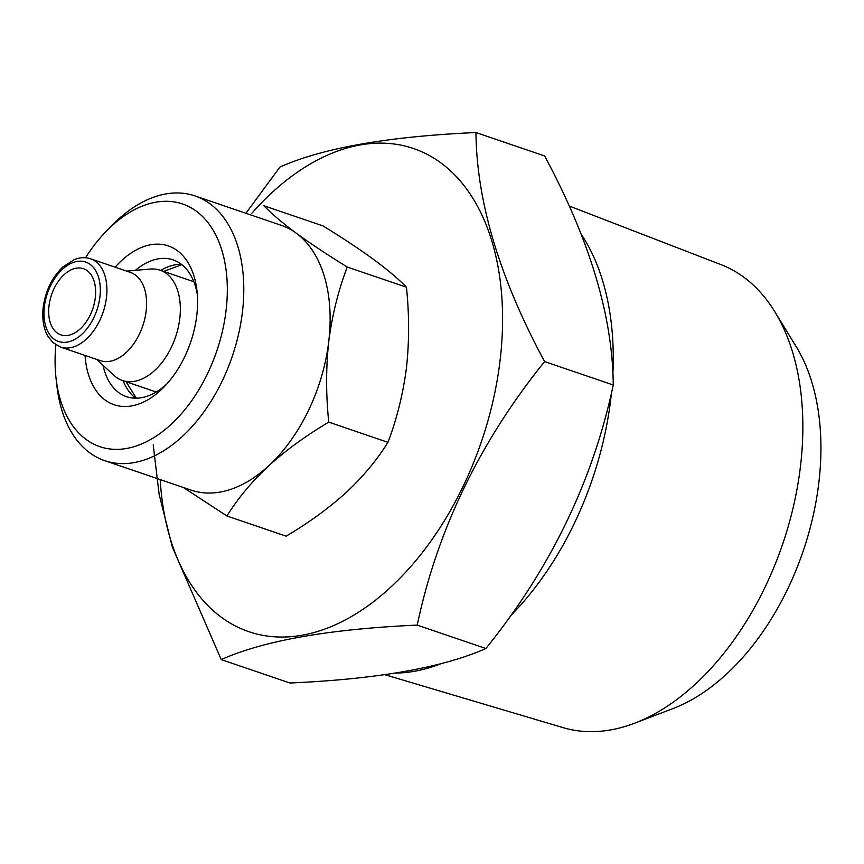<?xml version="1.0" encoding="UTF-8"?>
<svg xmlns="http://www.w3.org/2000/svg" width="864" height="864" viewBox="0 0 864 864"><rect width="100%" height="100%" fill="white"/><g stroke="black" fill="none" stroke-linecap="round" stroke-linejoin="round"><path stroke-width="1.3" d="M160.196 479.574A255.236 158.89 -71.2 0 0 367.308 606.29A255.236 158.89 -71.2 0 0 492.415 242.946A255.236 158.89 -71.2 0 0 251.921 213.192M49.01 305.856A34.96 21.762 -71.2 0 0 60.869 334.876A34.96 21.762 -71.2 0 0 68.148 335.362A34.96 21.762 -71.2 0 0 94.327 303.275A34.96 21.762 -71.2 0 0 83.441 268.693A34.96 21.762 -71.2 0 0 49.01 305.856M60.556 347.08L100.267 360.623A46.624 29.02 -71.2 0 0 142.776 325.868A46.624 29.02 -71.2 0 0 130.367 272.376L90.655 258.833C85.547 257.094 80.071 257.353 74.228 259.61L62.662 267.127C52.002 277.506 45.511 290.887 43.2 307.292C41.926 318.967 43.535 328.676 48.028 336.442L53.017 342.608L60.556 347.08A46.624 29.02 -71.2 0 0 103.075 312.325A46.624 29.02 -71.2 0 0 90.655 258.833M96.563 359.359L113.972 375.408A58.277 36.277 -71.2 0 0 122.407 380.484A58.277 36.277 -71.2 0 0 175.543 337.046A58.277 36.277 -71.2 0 0 160.024 270.184A58.277 36.277 -71.2 0 0 150.25 269.05L126.652 271.112M153.209 444.798L159.138 494.37L172.4 547.182L221.227 659.588L289.904 683.003C377.309 679.136 442.638 667.645 485.892 648.518L417.226 625.104C437.314 529.859 479.768 442.012 544.59 361.573C499.489 277.798 476.615 201.452 475.956 132.538C388.152 136.469 322.823 147.96 279.968 167.022L245.905 213.278M417.226 625.104C329.422 629.035 264.092 640.526 221.227 659.588M485.892 648.518C550.519 568.458 592.974 480.622 613.256 384.998L544.59 361.573M613.256 384.998C612.695 316.408 589.82 240.062 544.622 155.963L475.956 132.538M384.836 674.698L563.134 727.661A244.674 152.312 -71.2 0 0 634.554 723.222A244.674 152.312 -71.2 0 0 782.665 544.093A244.674 152.312 -71.2 0 0 774.868 311.807A244.674 152.312 -71.2 0 0 721.04 264.654L569.214 206.01M395.69 673.078A252.904 157.432 -71.2 0 0 440.748 663.779M510.451 615.87A252.904 157.432 -71.2 0 0 611.453 392.872M612.857 374.393A252.904 157.432 -71.2 0 0 581.18 234.187M634.554 723.222L672.97 708.566A215.104 133.898 -71.2 0 0 803.174 551.092A215.104 133.898 -71.2 0 0 796.327 346.874L774.868 311.807M85.536 257.774A128.196 79.812 108.8 0 1 106.207 231.304A128.196 79.812 108.8 0 1 194.141 209.682A128.196 79.812 108.8 0 1 226.076 310.403A128.196 79.812 108.8 0 1 140.292 444.506A128.196 79.812 108.8 0 1 56.052 378.378A128.196 79.812 108.8 0 1 55.858 344.801M85.061 355.439A83.916 52.24 -71.2 0 0 164.128 386.878A83.916 52.24 -71.2 0 0 196.96 290.617A83.916 52.24 -71.2 0 0 115.15 267.192M183.308 487.458L226.93 515.992L286.114 536.177C308.653 522.86 328.709 508.27 346.28 492.415C363.344 476.366 377.233 459.67 387.947 442.336L328.763 422.14C306.223 435.467 286.168 450.058 268.596 465.912A139.86 87.059 108.8 0 1 191.03 490.093L104.706 460.652A139.86 87.059 108.8 0 1 56.938 386.143L56.052 378.378M226.93 515.992C237.643 498.658 251.532 481.961 268.596 465.912A139.86 87.059 108.8 0 0 328.752 341.431C325.901 367.956 325.901 394.859 328.763 422.14M347.252 267.03C327.737 255.01 310.77 243.745 296.341 233.237A139.86 87.059 108.8 0 1 328.752 341.431C332.176 315.176 338.342 290.38 347.252 267.03L406.447 287.215C409.309 314.582 409.309 341.485 406.447 367.924C403.002 394.254 396.835 419.051 387.947 442.336M106.207 231.304L111.661 225.709A139.86 87.059 108.8 0 1 194.994 195.912L281.318 225.353A139.86 87.059 108.8 0 1 296.341 233.237C282.442 222.912 271.631 213.754 263.92 205.762L323.114 225.947C342.63 237.967 359.597 249.232 374.026 259.74C387.925 270.054 398.725 279.212 406.447 287.215M194.994 195.912A139.86 87.059 108.8 0 1 242.428 311.99A139.86 87.059 108.8 0 1 104.706 460.652M103.01 365.31A72.263 44.982 -71.2 0 0 126.522 396.673A72.263 44.982 -71.2 0 0 166.914 383.875M197.338 294.7A72.263 44.982 -71.2 0 0 173.167 259.891A72.263 44.982 -71.2 0 0 135.389 270.346M44.377 306.666A41.958 26.114 -71.2 0 0 81.875 334.238A41.958 26.114 -71.2 0 0 90.202 264.438A41.958 26.114 -71.2 0 0 44.377 306.666M123.131 380.732A72.263 44.982 -71.2 0 0 135.637 398.196M181.321 264.254A72.263 44.982 -71.2 0 0 160.747 270.432M193.828 281.707L160.024 270.184M156.211 392.018L122.407 380.484M126.047 381.737L136.328 398.185M181.861 264.676L163.674 271.426"/></g></svg>

